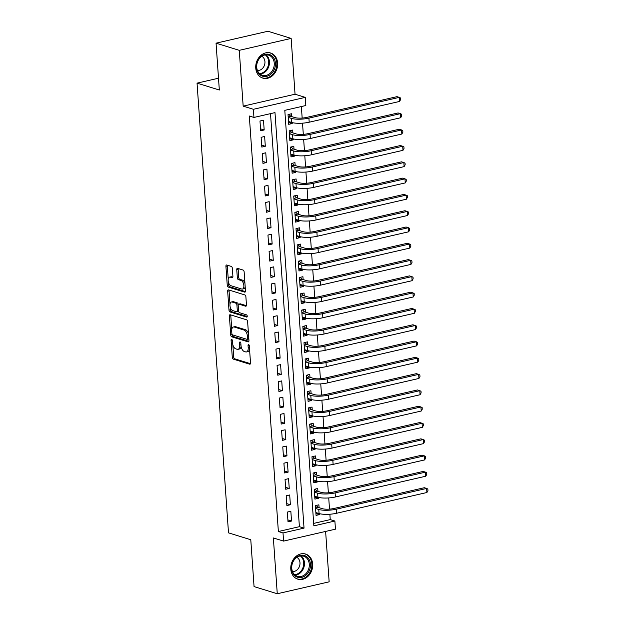 <?xml version="1.0" encoding="UTF-8"?>
<svg xmlns="http://www.w3.org/2000/svg" width="625" height="625" viewBox="0 0 625 625"><rect width="100%" height="100%" fill="white"/><g stroke="black" fill="none" stroke-linecap="round" stroke-linejoin="round"><path stroke-width="0.94" d="M231.656 339.336A1.156 0.602 -102.9 0 0 231.469 339.328A1.156 0.602 -102.9 0 0 231.094 340.258L232.281 357.25A1.656 0.859 -102.9 0 0 233.305 359.133L249.711 364.195A1.656 0.859 -102.9 0 0 249.969 364.211A1.656 0.859 -102.9 0 0 250.508 362.875L249.32 345.883A1.156 0.602 -102.9 0 0 248.602 344.57A1.156 0.602 -102.9 0 0 248.422 344.555A1.156 0.602 -102.9 0 0 248.047 345.492L248.195 347.688A5.297 2.758 -102.9 0 1 246.469 351.945A5.297 2.758 -102.9 0 1 245.641 351.906L244.273 351.484A5.297 2.758 -102.9 0 1 241 345.469L240.844 343.266A1.156 0.602 -102.9 0 0 240.125 341.953A1.156 0.602 -102.9 0 0 239.945 341.945A1.156 0.602 -102.9 0 0 239.57 342.875L239.719 345.07A5.297 2.758 -102.9 0 1 237.992 349.336A5.297 2.758 -102.9 0 1 237.164 349.289L235.797 348.867A5.297 2.758 -102.9 0 1 232.523 342.852L232.367 340.648A1.156 0.602 -102.9 0 0 231.656 339.336M255.75 68.07A13.148 10.742 107.2 0 0 262.812 78.117A13.148 10.742 107.2 0 0 277.625 63.047A13.148 10.742 107.2 0 0 270.562 52.992A13.148 10.742 107.2 0 0 255.75 68.07M290.789 569.117A13.148 10.742 107.2 0 0 297.844 579.172A13.148 10.742 107.2 0 0 312.664 564.094A13.148 10.742 107.2 0 0 305.602 554.047A13.148 10.742 107.2 0 0 290.789 569.117M232.344 268.312A1.656 0.859 -102.9 0 0 231.328 266.43L226.719 265.008A1.656 0.859 -102.9 0 0 226.461 264.992A1.656 0.859 -102.9 0 0 225.922 266.328L227.242 285.195A1.656 0.859 -102.9 0 0 228.266 287.078L244.672 292.141A1.656 0.859 -102.9 0 0 244.93 292.156A1.656 0.859 -102.9 0 0 245.469 290.82L244.148 271.953A1.656 0.859 -102.9 0 0 243.125 270.07L237.57 268.352A1.656 0.859 -102.9 0 0 237.305 268.344A1.656 0.859 -102.9 0 0 236.766 269.672L237.336 277.75A1.656 0.859 -102.9 0 0 238.352 279.633L241.109 280.484A4.422 2.305 -102.9 0 1 243.781 284.883A4.422 2.305 -102.9 0 1 242.406 289.07A4.422 2.305 -102.9 0 1 241.711 289.039L230.914 285.703A4.422 2.305 -102.9 0 1 228.242 281.305A4.422 2.305 -102.9 0 1 229.625 277.117A4.422 2.305 -102.9 0 1 230.312 277.148L232.109 277.703A1.656 0.859 -102.9 0 0 232.375 277.719A1.656 0.859 -102.9 0 0 232.914 276.383L232.344 268.312M253.953 117.438L253.383 109.297L305.258 97.375L305.828 105.523L284.797 110.352L313.852 525.859L334.883 521.023L335.453 529.172L283.578 541.094L283.008 532.945L304.039 528.117L274.984 112.609L253.953 117.438L249.312 116.008L278.367 531.516L283.008 532.945M283.578 541.094L273.359 537.945L277.266 593.75L254.055 586.586L250.781 539.742L228.5 532.859L197.047 83.141L219.328 90.016L216.055 43.172L239.266 50.336L243.172 106.141L253.383 109.297M230.203 314.75A1.656 0.859 -102.9 0 0 229.945 314.734A1.656 0.859 -102.9 0 0 229.398 316.07L230.719 334.938A1.656 0.859 -102.9 0 0 231.742 336.82L248.148 341.883A1.656 0.859 -102.9 0 0 248.406 341.898A1.656 0.859 -102.9 0 0 248.945 340.562L247.625 321.695A1.656 0.859 -102.9 0 0 246.602 319.812L230.203 314.75M228.984 310.07L227.664 291.195A1.656 0.859 -102.9 0 1 228.203 289.867A1.656 0.859 -102.9 0 1 228.461 289.875L244.867 294.938A1.656 0.859 -102.9 0 1 245.891 296.82L246.453 304.898A1.656 0.859 -102.9 0 1 245.914 306.227A1.656 0.859 -102.9 0 1 245.656 306.219L239 304.164A1.656 0.859 -102.9 0 0 238.742 304.148A1.656 0.859 -102.9 0 0 238.203 305.484L238.578 310.836A1.656 0.859 -102.9 0 0 239.602 312.719L246.523 314.859A1.156 0.602 -102.9 0 1 247.227 316.008A1.156 0.602 -102.9 0 1 246.859 317.109A1.156 0.602 -102.9 0 1 246.68 317.094L230.008 311.953A1.656 0.859 -102.9 0 1 228.984 310.07L230.383 309.75L230.195 307M216.055 43.172L267.938 31.25L291.148 38.414L239.266 50.336M277.266 593.75L329.148 581.828L325.617 531.438M292.156 122.602L292.219 123.531L288.578 122.406M291.734 116.609L291.531 113.758L288.031 114.562L288.711 124.336L292.219 123.531M293.289 138.891L293.359 139.828L289.719 138.703M292.875 132.898L292.672 130.047L289.172 130.859L289.852 140.633L293.359 139.828M294.43 155.188L294.5 156.125L290.859 155M294.016 149.195L293.812 146.344L290.312 147.148L290.992 156.93L294.5 156.125M295.57 171.484L295.641 172.414L292 171.289M295.156 165.492L294.953 162.641L291.445 163.445L292.133 173.219L295.641 172.414M296.711 187.781L296.773 188.711L293.133 187.586M296.289 181.789L296.094 178.938L292.586 179.742L293.273 189.516L296.773 188.711M297.852 204.07L297.914 205.008L294.273 203.883M297.43 198.078L297.234 195.227L293.727 196.031L294.414 205.812L297.914 205.008M298.992 220.367L299.055 221.297L295.414 220.172M298.57 214.375L298.375 211.523L294.867 212.328L295.547 222.102L299.055 221.297M300.133 236.664L300.195 237.594L296.555 236.469M299.711 230.672L299.508 227.82L296.008 228.625L296.688 238.398L300.195 237.594M301.266 252.953L301.336 253.891L297.695 252.766M300.852 246.961L300.648 244.109L297.148 244.914L297.828 254.695L301.336 253.891M302.406 269.25L302.477 270.18L298.836 269.062M301.992 263.258L301.789 260.406L298.281 261.211L298.969 270.984L302.477 270.18M303.547 285.547L303.609 286.477L299.977 285.352M303.125 279.555L302.93 276.703L299.422 277.508L300.109 287.281L303.609 286.477M304.688 301.836L304.75 302.773L301.109 301.648M304.266 295.844L304.07 292.992L300.562 293.797L301.25 303.578L304.75 302.773M305.828 318.133L305.891 319.062L302.25 317.945M305.406 312.141L305.211 309.289L301.703 310.094L302.383 319.867L305.891 319.062M306.969 334.43L307.031 335.359L303.391 334.234M306.547 328.438L306.344 325.586L302.844 326.391L303.523 336.164L307.031 335.359M308.102 350.719L308.172 351.656L304.531 350.531M307.688 344.727L307.484 341.875L303.984 342.68L304.664 352.461L308.172 351.656M309.242 367.016L309.312 367.945L305.672 366.828M308.828 361.023L308.625 358.172L305.117 358.977L305.805 368.75L309.312 367.945M310.383 383.312L310.453 384.242L306.812 383.117M309.969 377.32L309.766 374.469L306.258 375.273L306.945 385.047L310.453 384.242M311.523 399.602L311.586 400.539L307.945 399.414M311.102 393.609L310.906 390.758L307.398 391.562L308.086 401.344L311.586 400.539M312.664 415.898L312.727 416.828L309.086 415.711M312.242 409.906L312.047 407.055L308.539 407.859L309.227 417.641L312.727 416.828M313.805 432.195L313.867 433.125L310.227 432M313.383 426.203L313.188 423.352L309.68 424.156L310.359 433.93L313.867 433.125M314.945 448.484L315.008 449.422L311.367 448.297M314.523 442.492L314.32 439.641L310.82 440.445L311.5 450.227L315.008 449.422M316.078 464.781L316.148 465.711L312.508 464.594M315.664 458.789L315.461 455.938L311.961 456.742L312.641 466.523L316.148 465.711M317.219 481.078L317.289 482.008L313.648 480.883M316.805 475.086L316.602 472.234L313.094 473.039L313.781 482.812L317.289 482.008M318.359 497.367L318.422 498.305L314.781 497.18M317.938 491.375L317.742 488.523L314.234 489.328L314.922 499.109L318.422 498.305M287.336 512.07L288.016 521.844L291.523 521.039L290.836 511.266L287.336 512.07M286.195 495.773L286.875 505.555L290.383 504.75L289.695 494.969L286.195 495.773M285.055 479.484L285.734 489.258L289.242 488.453L288.562 478.672L285.055 479.484M283.914 463.188L284.602 472.961L288.102 472.156L287.422 462.383L283.914 463.188M282.773 446.891L283.461 456.672L286.961 455.859L286.281 446.086L282.773 446.891M281.633 430.594L282.32 440.375L285.828 439.57L285.141 429.789L281.633 430.594M280.5 414.305L281.18 424.078L284.688 423.273L284 413.5L280.5 414.305M279.359 398.008L280.039 407.789L283.547 406.977L282.859 397.203L279.359 398.008M278.219 381.711L278.898 391.492L282.406 390.688L281.727 380.906L278.219 381.711M277.078 365.422L277.766 375.195L281.266 374.391L280.586 364.617L277.078 365.422M275.938 349.125L276.625 358.898L280.125 358.094L279.445 348.32L275.938 349.125M274.797 332.828L275.484 342.609L278.992 341.805L278.305 332.023L274.797 332.828M273.656 316.539L274.344 326.312L277.852 325.508L277.164 315.734L273.656 316.539M272.523 300.242L273.203 310.016L276.711 309.211L276.023 299.438L272.523 300.242M271.383 283.945L272.062 293.727L275.57 292.922L274.883 283.141L271.383 283.945M270.242 267.656L270.922 277.43L274.43 276.625L273.75 266.852L270.242 267.656M269.102 251.359L269.789 261.133L273.289 260.328L272.609 250.555L269.102 251.359M267.961 235.062L268.648 244.844L272.148 244.039L271.469 234.258L267.961 235.062M266.82 218.773L267.508 228.547L271.016 227.742L270.328 217.969L266.82 218.773M265.688 202.477L266.367 212.25L269.875 211.445L269.188 201.672L265.688 202.477M264.547 186.18L265.227 195.961L268.734 195.156L268.047 185.375L264.547 186.18M263.406 169.891L264.086 179.664L267.594 178.859L266.914 169.086L263.406 169.891M262.266 153.594L262.953 163.367L266.453 162.562L265.773 152.789L262.266 153.594M261.125 137.297L261.812 147.078L265.312 146.273L264.633 136.492L261.125 137.297M278.367 531.516L299.398 526.68L270.516 113.633M264.18 129.977L263.492 120.203L259.984 121.008L260.672 130.781L264.18 129.977L260.539 128.852M313.68 523.398L330.242 519.594L329.867 514.227M329.508 509.117L328.727 497.938M328.367 492.828L327.586 481.641M327.234 476.531L326.453 465.344M326.094 460.234L325.312 449.055M324.953 443.945L324.172 432.758M323.812 427.648L323.031 416.461M322.672 411.352L321.891 400.172M321.531 395.062L320.75 383.875M320.398 378.766L319.609 367.578M319.258 362.469L318.477 351.289M318.117 346.172L317.336 334.992M316.977 329.883L316.195 318.695M315.836 313.586L315.055 302.406M314.695 297.289L313.914 286.109M313.562 281L312.773 269.812M312.422 264.703L311.641 253.523M311.281 248.406L310.5 237.227M310.141 232.117L309.359 220.93M309 215.82L308.219 204.641M307.859 199.523L307.078 188.344M306.719 183.234L305.938 172.047M305.586 166.938L304.797 155.758M304.445 150.641L303.664 139.461M303.305 134.352L302.523 123.164M302.164 118.055L301.359 106.547M319.078 507.672L318.883 504.82L315.375 505.625L316.062 515.406L319.562 514.594L319.5 513.664M218.508 78.211L197.047 83.141M243.172 106.141L295.047 94.219L291.148 38.414M295.047 94.219L305.258 97.375M330.242 519.594L334.883 521.023M299.398 526.68L304.039 528.117M319.562 514.594L315.922 513.477M291.523 521.039L287.883 519.914M290.383 504.75L286.742 503.625M289.242 488.453L285.602 487.328M288.102 472.156L284.461 471.031M286.961 455.859L283.32 454.742M285.828 439.57L282.188 438.445M284.688 423.273L281.047 422.148M283.547 406.977L279.906 405.859M282.406 390.688L278.766 389.562M281.266 374.391L277.625 373.266M280.125 358.094L276.484 356.977M278.992 341.805L275.352 340.68M277.852 325.508L274.211 324.383M276.711 309.211L273.07 308.094M275.57 292.922L271.93 291.797M274.43 276.625L270.789 275.5M273.289 260.328L269.648 259.211M272.148 244.039L268.508 242.914M271.016 227.742L267.375 226.617M269.875 211.445L266.234 210.328M268.734 195.156L265.094 194.031M267.594 178.859L263.953 177.734M266.453 162.562L262.812 161.438M265.312 146.273L261.672 145.148M237.992 349.336L239.391 349.008A5.297 2.758 -102.9 0 0 241.094 346.289M246.469 351.945L247.867 351.625A5.297 2.758 -102.9 0 0 249.539 349.086M232.828 344.68L233.68 356.93A1.656 0.859 -102.9 0 0 234.703 358.812L250.438 363.664M232.109 334.406L232.125 334.617A1.656 0.859 -102.9 0 0 233.148 336.5L248.875 341.352M230.875 314.961A1.656 0.859 -102.9 0 0 230.805 315.742L231.766 329.539M231.875 333.578A1.156 0.602 -102.9 0 0 232.594 334.891L246.992 339.336A1.156 0.602 -102.9 0 0 247.172 339.344A1.156 0.602 -102.9 0 0 247.547 338.414L247.383 336.094A5.297 2.758 -102.9 0 0 244.109 330.078L234.273 327.039A5.297 2.758 -102.9 0 0 233.445 326.992A5.297 2.758 -102.9 0 0 231.711 331.258L231.875 333.578M248.391 339.016A1.156 0.602 -102.9 0 0 248.57 339.023A1.156 0.602 -102.9 0 0 248.828 338.812M248.484 333.945A5.297 2.758 -102.9 0 0 245.516 329.75L244.109 330.078M233.445 326.992L234.844 326.672A5.297 2.758 -102.9 0 1 235.672 326.719L245.516 329.75M229.992 304.195L229.062 290.875L227.664 291.195M229.141 290.086A1.656 0.859 -102.9 0 0 229.062 290.875M246.383 305.688L240.406 303.844A1.656 0.859 -102.9 0 0 240.148 303.828L238.742 304.148M247.234 316.516L231.406 311.625L230.008 311.953M232.102 302.031A4.422 2.305 -102.9 0 0 231.406 302A4.422 2.305 -102.9 0 0 230.031 306.195A4.422 2.305 -102.9 0 0 232.695 310.586L236.5 311.766A1.656 0.859 -102.9 0 0 236.758 311.773A1.656 0.859 -102.9 0 0 237.297 310.445L236.922 305.086A1.656 0.859 -102.9 0 0 235.906 303.211L232.102 302.031L233.5 301.711A4.422 2.305 -102.9 0 0 232.805 301.68L231.406 302M237.906 311.445A1.656 0.859 -102.9 0 0 238.164 311.453A1.656 0.859 -102.9 0 0 238.594 311.016M238.313 304.594A1.656 0.859 -102.9 0 0 237.305 302.883L235.906 303.211M233.5 301.711L237.305 302.883M230.383 309.75A1.656 0.859 -102.9 0 0 231.406 311.625M229.625 277.117L231.023 276.789A4.422 2.305 -102.9 0 1 231.719 276.828L232.836 277.172M242.406 289.07L243.805 288.75A4.422 2.305 -102.9 0 0 245.187 286.75M244.961 283.523A4.422 2.305 -102.9 0 0 242.516 280.156L241.109 280.484M238.242 268.562A1.656 0.859 -102.9 0 0 238.172 269.352L238.734 277.43A1.656 0.859 -102.9 0 0 239.758 279.305L242.516 280.156M228.469 282.344L228.648 284.875A1.656 0.859 -102.9 0 0 229.664 286.758L245.398 291.609M227.398 265.219A1.656 0.859 -102.9 0 0 227.328 266L228.242 279.117M316.148 505.445L318.148 507.383L322.281 508.664A8.43 2.078 -4 0 0 333.938 508.484L424.305 487.719L426.625 488.438L336.258 509.203A12.641 3.117 176 0 1 318.781 509.469L315.578 508.477M426.906 492.508L426.625 488.438L427.836 489.023L427.953 490.656L426.906 492.508L336.539 513.273A12.641 3.117 176 0 1 319.062 513.539L315.859 512.555M318.148 507.383L315.539 507.984M310.445 564.203A11.375 9.297 -72.8 0 1 301.75 577.375A11.375 9.297 -72.8 0 1 291.516 568.555A11.375 9.297 -72.8 0 1 300.211 555.383A11.375 9.297 -72.8 0 1 310.445 564.203M291.75 568.25A10.531 8.609 107.2 0 0 297.406 576.305A10.531 8.609 107.2 0 0 309.281 564.219A10.531 8.609 107.2 0 0 303.625 556.172A10.531 8.609 107.2 0 0 291.75 568.25M292.484 571.508A7.5 6.125 107.2 0 0 299.977 562.711A7.5 6.125 107.2 0 0 296.852 557.352M296.602 578.68A13.062 10.672 107.2 0 0 297.125 578.859A13.062 10.672 107.2 0 0 311.844 563.883A13.062 10.672 107.2 0 0 304.836 553.898A13.062 10.672 107.2 0 0 304.289 553.75M271.344 73.766A11.375 9.297 -72.8 0 1 258.133 72.711A11.375 9.297 -72.8 0 1 260.547 56.891A11.375 9.297 -72.8 0 1 273.758 57.945A11.375 9.297 -72.8 0 1 271.344 73.766M260.484 57.367A10.531 8.609 107.2 0 0 256.75 67.609A10.531 8.609 107.2 0 0 262.375 75.25A10.531 8.609 107.2 0 0 270.477 73A10.531 8.609 107.2 0 0 274.211 62.758A10.531 8.609 107.2 0 0 268.586 55.117A10.531 8.609 107.2 0 0 260.484 57.367M257.445 70.453A7.5 6.125 107.2 0 0 262.258 68.656A7.5 6.125 107.2 0 0 261.812 56.305M261.562 77.625A13.062 10.672 107.2 0 0 262.094 77.812A13.062 10.672 107.2 0 0 272.141 75.016A13.062 10.672 107.2 0 0 276.766 62.32A13.062 10.672 107.2 0 0 269.797 52.844A13.062 10.672 107.2 0 0 269.258 52.695M315.008 489.156L317.008 491.086L321.141 492.367A8.43 2.078 -4 0 0 332.797 492.188L423.164 471.43L425.484 472.141L335.117 492.906A12.641 3.117 176 0 1 317.641 493.172L314.438 492.18M425.773 476.219L425.484 472.141L426.695 472.734L426.813 474.359L425.773 476.219L335.406 496.977A12.641 3.117 176 0 1 317.922 497.242L314.719 496.258M317.008 491.086L314.398 491.688M313.875 472.859L315.867 474.797L320.008 476.07A8.43 2.078 -4 0 0 331.656 475.891L422.023 455.133L424.344 455.852L333.977 476.609A12.641 3.117 176 0 1 316.5 476.875L313.297 475.891M424.633 459.922L424.344 455.852L425.555 456.438L425.672 458.063L424.633 459.922L334.266 480.688A12.641 3.117 176 0 1 316.781 480.953L313.578 479.961M315.867 474.797L313.258 475.391M312.734 456.562L314.727 458.5L318.867 459.781A8.43 2.078 -4 0 0 330.516 459.602L420.883 438.836L423.203 439.555L332.836 460.313A12.641 3.117 176 0 1 315.359 460.586L312.156 459.594M423.492 443.625L423.203 439.555L424.422 440.141L424.531 441.773L423.492 443.625L333.125 464.391A12.641 3.117 176 0 1 315.648 464.656L312.445 463.672M314.727 458.5L312.125 459.102M311.594 440.273L313.586 442.203L317.727 443.484A8.43 2.078 -4 0 0 329.375 443.305L419.75 422.547L422.07 423.258L331.703 444.023A12.641 3.117 176 0 1 314.219 444.289L311.016 443.297M422.352 427.336L422.07 423.258L423.281 423.852L423.391 425.477L422.352 427.336L331.984 448.094A12.641 3.117 176 0 1 314.508 448.359L311.305 447.375M313.586 442.203L310.984 442.805M310.453 423.977L312.453 425.914L316.586 427.187A8.43 2.078 -4 0 0 328.242 427.008L418.609 406.25L420.93 406.969L330.562 427.727A12.641 3.117 176 0 1 313.078 427.992L309.875 427.008M421.211 411.039L420.93 406.969L422.141 407.555L422.258 409.18L421.211 411.039L330.844 431.805A12.641 3.117 176 0 1 313.367 432.07L310.164 431.078M312.453 425.914L309.844 426.508M309.312 407.68L311.312 409.617L315.445 410.898A8.43 2.078 -4 0 0 327.102 410.719L417.469 389.953L419.789 390.672L329.422 411.43A12.641 3.117 176 0 1 311.945 411.703L308.742 410.711M420.07 394.742L419.789 390.672L421 391.258L421.117 392.891L420.07 394.742L329.703 415.508A12.641 3.117 176 0 1 312.227 415.773L309.023 414.789M311.312 409.617L308.703 410.219M308.172 391.391L310.172 393.32L314.305 394.602A8.43 2.078 -4 0 0 325.961 394.422L416.328 373.656L418.648 374.375L328.281 395.141A12.641 3.117 176 0 1 310.805 395.406L307.602 394.414M418.938 378.453L418.648 374.375L419.859 374.961L419.977 376.594L418.938 378.453L328.562 399.211A12.641 3.117 176 0 1 311.086 399.477L307.883 398.492M310.172 393.32L307.562 393.922M307.031 375.094L309.031 377.031L313.172 378.305A8.43 2.078 -4 0 0 324.82 378.125L415.188 357.367L417.508 358.078L327.141 378.844A12.641 3.117 176 0 1 309.664 379.109L306.461 378.125M417.797 362.156L417.508 358.078L418.719 358.672L418.836 360.297L417.797 362.156L327.43 382.922A12.641 3.117 176 0 1 309.945 383.188L306.742 382.195M309.031 377.031L306.422 377.625M305.898 358.797L307.891 360.734L312.031 362.016A8.43 2.078 -4 0 0 323.68 361.836L414.047 341.07L416.367 341.789L326 362.547A12.641 3.117 176 0 1 308.523 362.82L305.32 361.828M416.656 345.859L416.367 341.789L417.586 342.375L417.695 344.008L416.656 345.859L326.289 366.625A12.641 3.117 176 0 1 308.805 366.891L305.602 365.898M307.891 360.734L305.289 361.336M304.758 342.508L306.75 344.438L310.891 345.719A8.43 2.078 -4 0 0 322.539 345.539L412.906 324.773L415.234 325.492L324.867 346.258A12.641 3.117 176 0 1 307.383 346.523L304.18 345.531M415.516 329.57L415.234 325.492L416.445 326.078L416.555 327.711L415.516 329.57L325.148 350.328A12.641 3.117 176 0 1 307.672 350.594L304.469 349.609M306.75 344.438L304.148 345.039M303.617 326.211L305.609 328.148L309.75 329.422A8.43 2.078 -4 0 0 321.406 329.242L411.773 308.484L414.094 309.195L323.727 329.961A12.641 3.117 176 0 1 306.242 330.227L303.039 329.242M414.375 313.273L414.094 309.195L415.305 309.789L415.414 311.414L414.375 313.273L324.008 334.031A12.641 3.117 176 0 1 306.531 334.305L303.328 333.312M305.609 328.148L303.008 328.742M302.477 309.914L304.477 311.852L308.609 313.125A8.43 2.078 -4 0 0 320.266 312.953L410.633 292.188L412.953 292.906L322.586 313.664A12.641 3.117 176 0 1 305.102 313.938L301.898 312.945M413.234 296.977L412.953 292.906L414.164 293.492L414.281 295.125L413.234 296.977L322.867 317.742A12.641 3.117 176 0 1 305.391 318.008L302.188 317.016M304.477 311.852L301.867 312.453M301.336 293.625L303.336 295.555L307.469 296.836A8.43 2.078 -4 0 0 319.125 296.656L409.492 275.891L411.812 276.609L321.445 297.375A12.641 3.117 176 0 1 303.969 297.641L300.766 296.648M412.102 280.688L411.812 276.609L413.023 277.195L413.141 278.828L412.102 280.688L321.727 301.445A12.641 3.117 176 0 1 304.25 301.711L301.047 300.727M303.336 295.555L300.727 296.156M300.195 277.328L302.195 279.266L306.328 280.539A8.43 2.078 -4 0 0 317.984 280.359L408.352 259.602L410.672 260.312L320.305 281.078A12.641 3.117 176 0 1 302.828 281.344L299.625 280.359M410.961 264.391L410.672 260.312L411.883 260.906L412 262.531L410.961 264.391L320.594 285.148A12.641 3.117 176 0 1 303.109 285.422L299.906 284.43M302.195 279.266L299.586 279.859M299.062 261.031L301.055 262.969L305.195 264.242A8.43 2.078 -4 0 0 316.844 264.07L407.211 243.305L409.531 244.023L319.164 264.781A12.641 3.117 176 0 1 301.688 265.055L298.484 264.062M409.82 248.094L409.531 244.023L410.742 244.609L410.859 246.242L409.82 248.094L319.453 268.859A12.641 3.117 176 0 1 301.969 269.125L298.766 268.133M301.055 262.969L298.453 263.57M297.922 244.742L299.914 246.672L304.055 247.953A8.43 2.078 -4 0 0 315.703 247.773L406.07 227.008L408.398 227.727L318.023 248.492A12.641 3.117 176 0 1 300.547 248.758L297.344 247.766M408.68 231.797L408.398 227.727L409.609 228.312L409.719 229.945L408.68 231.797L318.312 252.562A12.641 3.117 176 0 1 300.836 252.828L297.633 251.844M299.914 246.672L297.312 247.273M296.781 228.445L298.773 230.383L302.914 231.656A8.43 2.078 -4 0 0 314.562 231.477L404.938 210.719L407.258 211.43L316.891 232.195A12.641 3.117 176 0 1 299.406 232.461L296.203 231.477M407.539 215.508L407.258 211.43L408.469 212.023L408.578 213.648L407.539 215.508L317.172 236.266A12.641 3.117 176 0 1 299.695 236.539L296.492 235.547M298.773 230.383L296.172 230.977M295.641 212.148L297.641 214.086L301.773 215.359A8.43 2.078 -4 0 0 313.43 215.188L403.797 194.422L406.117 195.141L315.75 215.898A12.641 3.117 176 0 1 298.266 216.172L295.062 215.18M406.398 199.211L406.117 195.141L407.328 195.727L407.445 197.359L406.398 199.211L316.031 219.977A12.641 3.117 176 0 1 298.555 220.242L295.352 219.25M297.641 214.086L295.031 214.688M294.5 195.859L296.5 197.789L300.633 199.07A8.43 2.078 -4 0 0 312.289 198.891L402.656 178.125L404.977 178.844L314.609 199.609A12.641 3.117 176 0 1 297.133 199.875L293.93 198.883M405.258 182.914L404.977 178.844L406.187 179.43L406.305 181.062L405.258 182.914L314.891 203.68A12.641 3.117 176 0 1 297.414 203.945L294.211 202.961M296.5 197.789L293.891 198.391M293.359 179.562L295.359 181.5L299.492 182.773A8.43 2.078 -4 0 0 311.148 182.594L401.516 161.836L403.836 162.547L313.469 183.312A12.641 3.117 176 0 1 295.992 183.578L292.789 182.594M404.125 166.625L403.836 162.547L405.047 163.141L405.164 164.766L404.125 166.625L313.758 187.383A12.641 3.117 176 0 1 296.273 187.656L293.07 186.664M295.359 181.5L292.75 182.094M292.219 163.266L294.219 165.203L298.359 166.477A8.43 2.078 -4 0 0 310.008 166.305L400.375 145.539L402.695 146.258L312.328 167.016A12.641 3.117 176 0 1 294.852 167.281L291.648 166.297M402.984 150.328L402.695 146.258L403.906 146.844L404.023 148.477L402.984 150.328L312.617 171.094A12.641 3.117 176 0 1 295.133 171.359L291.93 170.367M294.219 165.203L291.609 165.805M291.086 146.969L293.078 148.906L297.219 150.188A8.43 2.078 -4 0 0 308.867 150.008L399.234 129.242L401.555 129.961L311.188 150.727A12.641 3.117 176 0 1 293.711 150.992L290.508 150M401.844 134.031L401.555 129.961L402.773 130.547L402.883 132.18L401.844 134.031L311.477 154.797A12.641 3.117 176 0 1 293.992 155.062L290.789 154.078M293.078 148.906L290.477 149.508M289.945 130.68L291.938 132.617L296.078 133.891A8.43 2.078 -4 0 0 307.727 133.711L398.094 112.953L400.422 113.664L310.055 134.43A12.641 3.117 176 0 1 292.57 134.695L289.367 133.711M400.703 117.742L400.422 113.664L401.633 114.258L401.742 115.883L400.703 117.742L310.336 138.5A12.641 3.117 176 0 1 292.859 138.773L289.656 137.781M291.938 132.617L289.336 133.211M288.805 114.383L290.797 116.32L294.938 117.594A8.43 2.078 -4 0 0 306.594 117.422L396.961 96.656L399.281 97.375L308.914 118.133A12.641 3.117 176 0 1 291.43 118.398L288.227 117.414M399.562 101.445L399.281 97.375L400.492 97.961L400.602 99.594L399.562 101.445L309.195 122.211A12.641 3.117 176 0 1 291.719 122.477L288.516 121.484M290.797 116.32L288.195 116.922M232.219 340L231.094 340.258M249.172 345.234L248.047 345.492M240.695 342.617L239.57 342.875M240.953 344.789L239.719 345.07M249.422 347.406L248.195 347.688M250.195 364.086L249.711 364.195M234.703 358.812L233.305 359.133M233.68 356.93L232.281 357.25M248.633 341.773L248.148 341.883M233.148 336.5L231.742 336.82M232.125 334.617L230.719 334.938M230.805 315.742L229.398 316.07M248.773 338.133L247.547 338.414M248.617 335.812L247.383 336.094M235.672 326.719L234.273 327.039M246.141 306.102L245.656 306.219M240.406 303.844L239 304.164M238.531 310.164L237.297 310.445M238.25 304.781L236.922 305.086M232.602 277.594L232.109 277.703M231.719 276.828L230.312 277.148M239.758 279.305L238.352 279.633M238.734 277.43L237.336 277.75M238.172 269.352L236.766 269.672M245.156 292.031L244.672 292.141M229.664 286.758L228.266 287.078M228.648 284.875L227.242 285.195M227.328 266L225.922 266.328M319.062 513.539L318.781 509.469M336.539 513.273L336.258 509.203M301.07 555.867A10.531 8.609 -72.8 0 1 304.445 562.727A10.531 8.609 -72.8 0 1 295.125 575.109M294.57 574.633A10.188 8.328 107.2 0 0 303.695 562.656A10.188 8.328 107.2 0 0 300.344 555.945M266.031 54.812A10.531 8.609 -72.8 0 1 265.641 71.5A10.531 8.609 -72.8 0 1 260.094 74.055M259.539 73.586A10.188 8.328 107.2 0 0 265.016 71.102A10.188 8.328 107.2 0 0 265.305 54.898M317.922 497.242L317.641 493.172M335.406 496.977L335.117 492.906M316.781 480.953L316.5 476.875M334.266 480.688L333.977 476.609M315.648 464.656L315.359 460.586M333.125 464.391L332.836 460.313M314.508 448.359L314.219 444.289M331.984 448.094L331.703 444.023M313.367 432.07L313.078 427.992M330.844 431.805L330.562 427.727M312.227 415.773L311.945 411.703M329.703 415.508L329.422 411.43M311.086 399.477L310.805 395.406M328.562 399.211L328.281 395.141M309.945 383.188L309.664 379.109M327.43 382.922L327.141 378.844M308.805 366.891L308.523 362.82M326.289 366.625L326 362.547M307.672 350.594L307.383 346.523M325.148 350.328L324.867 346.258M306.531 334.305L306.242 330.227M324.008 334.031L323.727 329.961M305.391 318.008L305.102 313.938M322.867 317.742L322.586 313.664M304.25 301.711L303.969 297.641M321.727 301.445L321.445 297.375M303.109 285.422L302.828 281.344M320.594 285.148L320.305 281.078M301.969 269.125L301.688 265.055M319.453 268.859L319.164 264.781M300.836 252.828L300.547 248.758M318.312 252.562L318.023 248.492M299.695 236.539L299.406 232.461M317.172 236.266L316.891 232.195M298.555 220.242L298.266 216.172M316.031 219.977L315.75 215.898M297.414 203.945L297.133 199.875M314.891 203.68L314.609 199.609M296.273 187.656L295.992 183.578M313.758 187.383L313.469 183.312M295.133 171.359L294.852 167.281M312.617 171.094L312.328 167.016M293.992 155.062L293.711 150.992M311.477 154.797L311.188 150.727M292.859 138.773L292.57 134.695M310.336 138.5L310.055 134.43M291.719 122.477L291.43 118.398M309.195 122.211L308.914 118.133M248.57 339.023L247.172 339.344M238.164 311.453L236.758 311.773M304.836 553.898L304.414 553.766M297.125 578.859L296.711 578.734M269.797 52.844L269.375 52.719M262.094 77.812L261.672 77.68"/></g></svg>
